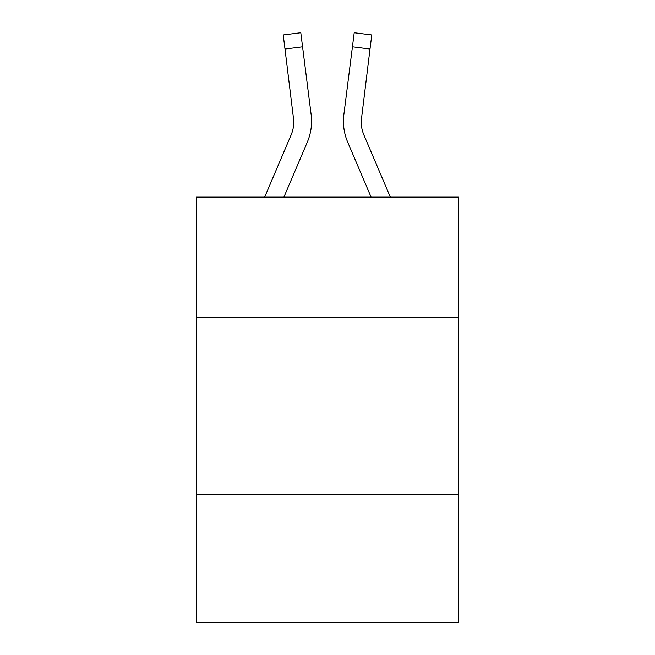 <?xml version="1.0" encoding="UTF-8"?>
<svg xmlns="http://www.w3.org/2000/svg" width="655" height="655" viewBox="0 0 655 655"><rect width="100%" height="100%" fill="white"/><g stroke="black" fill="none" stroke-linecap="round" stroke-linejoin="round"><path stroke-width="0.98" d="M458.582 317.577L458.582 197.13L196.418 197.13L196.418 317.577L458.582 317.577L458.582 622.25L196.418 622.25L196.418 317.577M458.582 494.713L196.418 494.713M283.893 197.13L307.31 142.135A53.137 53.137 -33.9 0 0 311.141 114.658L302.569 46.808L284.99 49.027L283.214 34.969L300.792 32.75L302.569 46.808M264.645 197.13L291.017 135.192A35.427 35.427 -30.8 0 0 293.841 121.38L284.99 49.027M311.493 123.893L311.559 121.732L311.493 123.893M310.871 112.529L311.141 114.658M390.355 197.13L363.983 135.192A35.427 35.427 30.8 0 1 361.159 121.38L370.01 49.027L352.431 46.808L354.208 32.75L371.786 34.969L370.01 49.027M371.107 197.13L347.69 142.135A53.137 53.137 33.9 0 1 343.859 114.658L352.431 46.808M361.2 123.05L361.437 116.877A35.427 35.427 33.9 0 0 363.983 135.192A35.427 35.427 33.9 0 1 361.159 121.38A35.427 35.427 33.9 0 0 363.983 135.192A35.427 35.427 33.9 0 1 361.159 121.38A35.427 35.427 33.9 0 0 363.983 135.192A35.427 35.427 33.9 0 1 361.159 121.38A35.427 35.427 33.9 0 0 363.983 135.192A35.427 35.427 33.9 0 1 361.159 121.38A35.427 35.427 33.9 0 0 363.983 135.192A35.427 35.427 33.9 0 1 361.159 121.38A35.427 35.427 33.9 0 0 363.983 135.192A35.427 35.427 33.9 0 1 361.159 121.38A35.427 35.427 33.9 0 0 363.983 135.192A35.427 35.427 33.9 0 1 361.159 121.38A35.427 35.427 33.9 0 0 363.983 135.192A35.427 35.427 33.9 0 1 361.159 121.38A35.427 35.427 33.9 0 0 363.983 135.192A35.427 35.427 33.9 0 1 361.159 121.38A35.427 35.427 33.9 0 0 363.983 135.192A35.427 35.427 33.9 0 1 361.159 121.38A35.427 35.427 33.9 0 0 363.983 135.192A35.427 35.427 33.9 0 1 361.159 121.38A35.427 35.427 33.9 0 0 363.983 135.192A35.427 35.427 33.9 0 1 361.159 121.38A35.427 35.427 33.9 0 0 363.983 135.192A35.427 35.427 33.9 0 1 361.159 121.38A35.427 35.427 33.9 0 0 363.983 135.192A35.427 35.427 33.9 0 1 361.159 121.38A35.427 35.427 33.9 0 0 363.983 135.192A35.427 35.427 33.9 0 1 361.159 121.38A35.427 35.427 33.9 0 0 363.983 135.192A35.427 35.427 33.9 0 1 361.159 121.38A35.427 35.427 33.9 0 0 363.983 135.192A35.427 35.427 33.9 0 1 361.159 121.38A35.427 35.427 33.9 0 0 363.983 135.192A35.427 35.427 33.9 0 1 361.159 121.38A35.427 35.427 33.9 0 0 363.983 135.192A35.427 35.427 33.9 0 1 361.159 121.38A35.427 35.427 33.9 0 0 363.983 135.192A35.427 35.427 33.9 0 1 361.159 121.38A35.427 35.427 33.9 0 0 363.983 135.192A35.427 35.427 33.9 0 1 361.159 121.38A35.427 35.427 33.9 0 0 363.983 135.192A35.427 35.427 33.9 0 1 361.159 121.38A35.427 35.427 33.9 0 0 363.983 135.192A35.427 35.427 33.9 0 1 361.159 121.38A35.427 35.427 33.9 0 0 363.983 135.192A35.427 35.427 33.9 0 1 361.159 121.38A35.427 35.427 33.9 0 0 363.983 135.192A35.427 35.427 33.9 0 1 361.159 121.38A35.427 35.427 33.9 0 0 363.983 135.192A35.427 35.427 33.9 0 1 361.159 121.38A35.427 35.427 33.9 0 0 363.983 135.192A35.427 35.427 33.9 0 1 361.159 121.38A35.427 35.427 33.9 0 0 363.983 135.192A35.427 35.427 33.9 0 1 361.159 121.38A35.427 35.427 33.9 0 0 363.983 135.192A35.427 35.427 33.9 0 1 361.159 121.38M291.017 135.192A35.427 35.427 -33.9 0 0 293.841 121.38A35.427 35.427 -33.9 0 1 291.017 135.192A35.427 35.427 -33.9 0 0 293.841 121.38A35.427 35.427 -33.9 0 1 291.017 135.192A35.427 35.427 -33.9 0 0 293.841 121.38A35.427 35.427 -33.9 0 1 291.017 135.192A35.427 35.427 -33.9 0 0 293.841 121.38A35.427 35.427 -33.9 0 1 291.017 135.192A35.427 35.427 -33.9 0 0 293.841 121.38A35.427 35.427 -33.9 0 1 291.017 135.192A35.427 35.427 -33.9 0 0 293.841 121.38A35.427 35.427 -33.9 0 1 291.017 135.192A35.427 35.427 -33.9 0 0 293.841 121.38A35.427 35.427 -33.9 0 1 291.017 135.192A35.427 35.427 -33.9 0 0 293.841 121.38A35.427 35.427 -33.9 0 1 291.017 135.192A35.427 35.427 -33.9 0 0 293.841 121.38A35.427 35.427 -33.9 0 1 291.017 135.192A35.427 35.427 -33.9 0 0 293.841 121.38A35.427 35.427 -33.9 0 1 291.017 135.192A35.427 35.427 -33.9 0 0 293.841 121.38A35.427 35.427 -33.9 0 1 291.017 135.192A35.427 35.427 -33.9 0 0 293.841 121.38A35.427 35.427 -33.9 0 1 291.017 135.192A35.427 35.427 -33.9 0 0 293.841 121.38A35.427 35.427 -33.9 0 1 291.017 135.192A35.427 35.427 -33.9 0 0 293.841 121.38A35.427 35.427 -33.9 0 1 291.017 135.192A35.427 35.427 -33.9 0 0 293.841 121.38A35.427 35.427 -33.9 0 1 291.017 135.192A35.427 35.427 -33.9 0 0 293.841 121.38A35.427 35.427 -33.9 0 1 291.017 135.192A35.427 35.427 -33.9 0 0 293.841 121.38A35.427 35.427 -33.9 0 1 291.017 135.192A35.427 35.427 -33.9 0 0 293.841 121.38A35.427 35.427 -33.9 0 1 291.017 135.192A35.427 35.427 -33.9 0 0 293.841 121.38A35.427 35.427 -33.9 0 1 291.017 135.192A35.427 35.427 -33.9 0 0 293.841 121.38A35.427 35.427 -33.9 0 1 291.017 135.192A35.427 35.427 -33.9 0 0 293.841 121.38A35.427 35.427 -33.9 0 1 291.017 135.192A35.427 35.427 -33.9 0 0 293.841 121.38A35.427 35.427 -33.9 0 1 291.017 135.192A35.427 35.427 -33.9 0 0 293.841 121.38A35.427 35.427 -33.9 0 1 291.017 135.192A35.427 35.427 -33.9 0 0 293.841 121.38A35.427 35.427 -33.9 0 1 291.017 135.192A35.427 35.427 -33.9 0 0 293.841 121.38A35.427 35.427 -33.9 0 1 291.017 135.192A35.427 35.427 -33.9 0 0 293.841 121.38A35.427 35.427 -33.9 0 1 291.017 135.192A35.427 35.427 -33.9 0 0 293.841 121.38A35.427 35.427 -33.9 0 1 291.017 135.192A35.427 35.427 -33.9 0 0 293.841 121.38A35.427 35.427 -33.9 0 1 291.017 135.192A35.427 35.427 -33.9 0 0 293.841 121.38L293.563 116.877A35.427 35.427 -33.9 0 1 291.017 135.192M354.208 32.75L371.786 34.969M311.559 121.29L311.493 123.91L311.559 121.29M343.507 123.91L343.441 121.29M343.859 114.658L344.129 112.529M283.214 34.969L300.792 32.75"/></g></svg>

